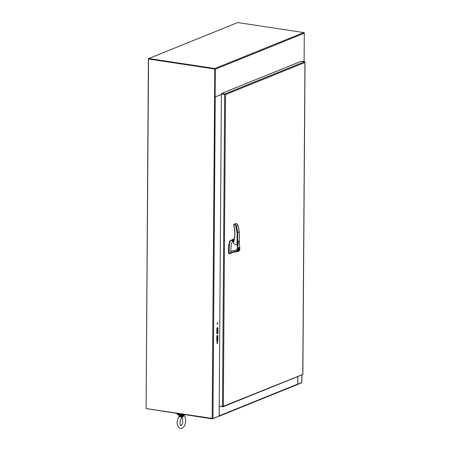 <?xml version="1.0" encoding="UTF-8"?>
<svg xmlns="http://www.w3.org/2000/svg" width="451" height="451" viewBox="0 0 451 451"><rect width="100%" height="100%" fill="white"/><g stroke="black" fill="none" stroke-linecap="round" stroke-linejoin="round"><path stroke-width="0.68" d="M148.751 58.715L148.396 58.855L146.101 408.448M214.789 68.918L148.396 58.855M237.728 22.55L303.771 32.562L214.794 68.524L148.751 58.512L237.728 22.55M214.794 68.524A0.614 0.513 68 0 1 215.313 69.2L215.121 96.965L214.772 96.914L214.964 69.144M148.751 58.906L214.964 68.947L214.563 96.999L214.761 69.031L148.542 58.991L148.751 58.512M215.313 69.2L304.295 33.233A0.614 0.513 -112 0 0 303.771 32.562M304.295 33.233L304.098 61.003L302.863 61.505M221.39 94.434L215.121 96.965M218.752 416.194L212.522 418.917L212.522 418.601M212.522 418.917L146.304 408.6M297.412 384.573L301.505 382.752M297.463 384.585L297.463 384.551A0.614 0.513 -112 0 0 297.756 384.066L297.807 376.546M219.242 406.03L219.175 415.828A0.614 0.513 68 0 1 218.752 416.346M297.22 384.585A0.614 0.513 -112 0 0 297.457 384.556L218.876 416.318M221.39 94.558L214.997 96.948M148.542 58.991L146.101 408.567L212.979 418.528L219.107 416.053L219.237 402.377M216.762 340.826L216.79 336.66A1.071 0.53 -81.4 0 1 217.5 335.375A1.071 0.53 -81.4 0 1 217.884 336.215L217.856 340.381A1.071 0.53 -81.4 0 1 217.145 341.666A1.071 0.53 -81.4 0 1 216.762 340.826M217.117 323.547A0.603 0.299 -81.4 0 1 217.517 322.826A0.603 0.299 -81.4 0 1 217.72 323.468A0.603 0.299 -81.4 0 1 217.337 324.021A0.603 0.299 -81.4 0 1 217.117 323.547M216.841 328.852A1.071 0.53 -81.4 0 1 217.551 327.567A1.071 0.53 -81.4 0 1 217.94 328.407L217.912 332.573A1.071 0.53 -81.4 0 1 217.202 333.858A1.071 0.53 -81.4 0 1 216.813 333.018L216.841 328.852M216.982 343.07A0.603 0.299 -81.4 0 1 217.382 342.348A0.603 0.299 -81.4 0 1 217.585 342.991A0.603 0.299 -81.4 0 1 217.202 343.544A0.603 0.299 -81.4 0 1 216.982 343.07M217.314 335.409A1.071 0.53 -81.4 0 1 217.534 336.164L217.506 340.33A1.071 0.53 -81.4 0 1 216.982 341.576M217.326 322.916A0.603 0.299 -81.4 0 1 217.179 323.874M217.365 327.601A1.071 0.53 -81.4 0 1 217.591 328.356L217.562 332.517A1.071 0.53 -81.4 0 1 217.038 333.768M217.19 342.439A0.603 0.299 -81.4 0 1 217.044 343.397M301.753 382.499L297.733 384.229M304.025 61.032L303.083 61.539M297.818 384.241L297.874 376.517M221.39 93.938L221.604 93.453L224.88 93.949A0.614 0.513 68 0 1 225.297 94.248L225.511 94.586L221.39 93.938L219.214 406.024L222.49 406.52L223.335 406.278L223.121 406.661A0.614 0.513 68 0 1 222.698 406.836L219.423 406.058M225.297 94.248L225.511 94.586L221.599 93.853L225.162 94.53M304.972 62.131L304.955 62.052A0.614 0.513 -112 0 0 304.538 61.759L301.257 61.263L221.604 93.453M302.779 374.167L304.955 62.475L225.511 94.586L223.335 406.278L302.773 374.471A0.614 0.513 -112 0 1 302.35 374.64M304.977 62.182L304.955 62.475L304.763 62.187M224.88 94.349L225.511 94.586M222.935 406.475L223.335 406.278M183.675 415.687L183.72 416.053L183.907 415.692M183.72 416.053L182.356 417.271L181.573 416.921L181.73 416.476L179.227 416.098L178.974 416.538C177.378 419.554 176.798 422.068 177.226 424.07C178.816 429.019 181.043 429.865 183.895 426.612C185.322 425.293 187.035 417.885 183.811 415.298M179.177 416.561L181.573 416.921M181.73 416.476L182.159 415.681L178.85 415.179L179.955 416.093L179.504 416.724M182.356 417.271L183.861 415.743A2.469 0.603 -179.6 0 1 182.097 416.177L182.356 417.271M182.103 415.963L179.955 416.093L180.084 415.596M179.199 416.138L179.047 415.709A2.469 0.603 -179.6 0 1 179.047 415.709L179.227 416.098M178.776 414.943L178.906 415.478M185.045 414.751A4.347 1.06 -179.6 0 1 179.244 415.021A4.347 1.06 -179.6 0 1 177.119 414.097L177.125 413.556A4.347 1.06 -179.6 0 1 177.125 413.55M183.574 414.525A4.347 1.06 -179.6 0 1 179.25 414.48A4.347 1.06 -179.6 0 1 177.125 413.556M178.32 413.73A3.219 0.784 0.4 0 0 179.825 414.249A3.219 0.784 0.4 0 0 182.379 414.345M232.603 241.702L231.442 243.247L230.737 251.365L237.096 249.617L237.981 241.854L238.483 241.02L237.034 245.169L233.68 243.67L233.59 241.849M233.748 241.702L232.569 241.832L232.586 240.107M232.519 240.095L232.507 241.826L232.541 240.101M237.096 249.617L237.435 249.606L238.105 243.19C238.308 240 239.487 242.193 239.318 243.219L239.763 248.529M230.737 251.365L230.85 252.622L237.265 250.66L237.102 249.617M232.513 240.795L231.042 240.36A3.219 1.59 98.6 0 0 230.929 240.411L229.536 242.762L229.114 253.637L230.85 252.622L238.275 251.602L237.265 250.66L237.547 250.53C238.162 251.799 238.844 251.624 239.599 250.012L239.831 248.619M231.611 240.186A3.219 1.59 98.6 0 0 231.464 240.152L230.743 240.315A3.219 1.59 98.6 0 0 229.243 242.717A15.982 7.893 98.6 0 0 228.646 253.299L228.815 253.592A11.1 5.485 98.6 0 0 229.193 253.676A11.1 5.485 98.6 0 0 229.345 253.693M228.815 253.592L229.503 253.721L232.631 252.487M232.97 240.163A0.868 0.727 -112 0 0 233.438 241.736M233.071 240.18A0.806 0.671 -112 0 0 233.624 241.663M233.787 224.654L233.917 225.765C235.309 231.386 235.23 236.775 233.691 241.928M239.12 231.966L237.119 232.772L235.433 224.97L234.013 224.277L233.922 224.75L233.917 224.288L233.838 225.754A27.562 23.001 68 0 1 233.618 241.764M237.863 249.335A1.505 0.744 -81.4 0 1 238.855 247.543A1.505 0.744 -81.4 0 1 239.363 249.138A1.505 0.744 -81.4 0 1 238.404 250.514A1.505 0.744 -81.4 0 1 237.863 249.335M237.435 249.606L237.547 250.53M239.244 250.756L238.275 251.602L239.622 250.063L239.864 248.586L239.064 241.556L238.483 241.02M231.464 240.152A3.219 1.59 98.6 0 0 231.008 240.214M235.924 223.944L237.429 224.164L237.914 225.359A31.779 26.519 68 0 1 239.25 232.073L239.182 242.148M239.306 232.023L237.818 224.818L237.914 225.359L236.313 226.007L235.433 224.97L233.922 224.75L233.798 225.776C235.18 231.352 235.106 236.696 233.579 241.798L233.556 243.275M234.588 224.367L236.465 223.741L235.518 223.64L233.917 224.288L235.439 223.702M233.798 225.314L233.838 225.754M233.691 241.415A0.806 0.671 68 0 1 233.308 240.214M234.007 240.231L232.085 239.938A0.536 0.445 68 0 1 232.231 239.69L233.55 239.154M234.069 239.966L232.231 239.69L234.103 239.808M233.787 225.235L233.917 225.765L233.787 225.235M238.37 247.774L238.568 250.294A1.291 0.637 -81.4 0 1 238.438 250.299A1.291 0.637 -81.4 0 1 237.976 249.166A1.291 0.637 -81.4 0 1 238.585 247.802M238.421 247.717L238.697 247.762A1.291 0.637 -81.4 0 1 238.827 247.751A1.291 0.637 -81.4 0 1 239.284 248.89A1.291 0.637 -81.4 0 1 238.675 250.249L238.568 250.232M238.697 247.762L238.675 250.249M297.756 384.066L219.175 415.828M214.591 97.01L212.139 418.579M215.228 97.05L212.979 418.528M217.884 336.215L217.534 336.164M217.506 340.33L217.856 340.381M217.591 328.356L217.94 328.407M217.912 332.573L217.562 332.517M303.997 61.173L303.991 61.674M301.804 374.928L301.747 382.651M224.671 94.434L222.49 406.52M304.538 61.759L224.88 93.949M182.159 415.681A2.683 0.654 0.4 0 0 184.143 415.061L183.861 415.743M233.607 241.843L233.595 242.937M237.034 245.169L237.119 232.772M237.576 243.839L237.649 232.716A31.779 26.519 -112 0 0 236.313 226.007M228.945 253.344L228.646 253.299M229.536 242.762L229.243 242.717M231.042 240.36L230.743 240.315M304.081 61.094L304.075 61.686M301.888 374.894L301.837 382.578M302.863 374.251L305.045 62.238M222.935 406.808L302.587 374.612M181.567 424.972C183.72 422.705 182.277 416.098 182.024 417.513L182.029 417.519C181.747 417.045 181.105 418.359 180.096 421.459C180.028 424.137 180.265 425.547 180.8 425.688L181.567 424.972M239.233 242.435L239.306 232.028M229.491 253.721L229.193 253.676M233.635 239.103L232.338 239.628M238.06 250.243L238.438 250.299M238.444 247.695L238.827 247.751"/></g></svg>
